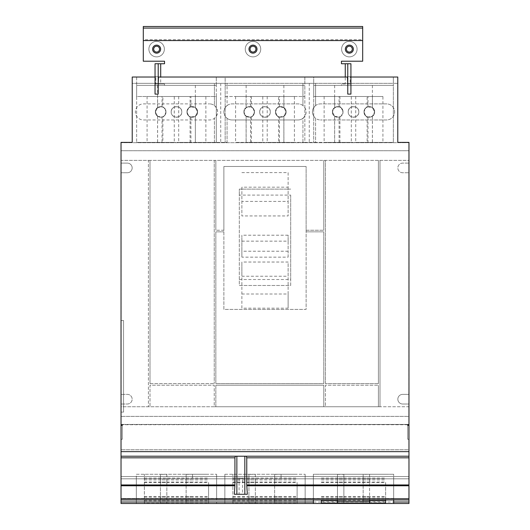 <?xml version="1.0" encoding="UTF-8"?>
<svg xmlns="http://www.w3.org/2000/svg" width="530" height="530" viewBox="0 0 530 530"><rect width="100%" height="100%" fill="white"/><g stroke="black" fill="none" stroke-linecap="round" stroke-linejoin="round"><path stroke-width="0.4" stroke-dasharray="2.65 1.99" d="M241.872 172.608L288.128 172.608L288.128 187.163L241.872 187.163L241.872 215.935L288.128 215.935L288.128 201.38L241.872 201.38M241.872 294.004L288.128 294.004L288.128 308.182L241.872 308.182L241.872 262.039L241.872 276.216L288.128 276.216L288.128 262.039L241.872 262.039M241.872 241.15L288.128 241.15L288.128 257.149L241.872 257.149L241.872 235.214L241.872 251.213L288.128 251.213L288.128 235.214L241.872 235.214M288.128 172.608L288.128 201.38M288.128 187.163L288.128 215.935M241.872 187.163L241.872 215.935M288.128 294.004L288.128 262.039M288.128 308.182L288.128 276.216M241.872 308.182L241.872 276.216M288.128 241.15L288.128 235.214M288.128 257.149L288.128 251.213M241.872 257.149L241.872 251.213M239.302 279.515L290.698 279.515L290.698 195.1L239.302 195.1L239.302 285.485L290.698 285.485L290.698 279.515M290.698 195.1L290.698 285.485L239.302 285.485L239.302 189.124L290.698 189.124L239.302 189.124L239.302 195.1M278.594 142.391L251.406 142.391L278.594 142.391L278.594 116.739C277.959 117.329 276.925 115.725 275.514 111.929A5.293 5.293 0 0 1 280.807 106.629A5.293 5.293 0 0 1 286.101 111.929A5.293 5.293 0 0 1 280.807 117.223A5.293 5.293 0 0 1 275.514 111.929C275.176 118.76 286.438 118.76 286.101 111.929C286.438 105.099 275.176 105.099 275.514 111.929C275.176 105.099 286.438 105.099 286.101 111.929C286.438 118.76 275.176 118.76 275.514 111.929C276.925 108.133 277.959 106.53 278.594 107.113L278.594 96.5L251.406 96.5L278.594 96.5M251.406 96.5L251.406 107.113C252.041 106.53 253.075 108.133 254.486 111.929A5.293 5.293 0 0 0 249.193 106.629A5.293 5.293 0 0 0 243.899 111.929L246.132 107.603A5.293 5.293 0 0 1 250.544 106.808L246.099 107.63L243.899 111.929L246.099 116.229L246.099 142.391L250.544 142.391L250.544 117.05A5.293 5.293 0 0 1 246.132 116.249L243.899 111.929A5.293 5.293 0 0 1 249.193 106.629A5.293 5.293 0 0 1 254.486 111.929A5.293 5.293 0 0 1 249.193 117.223A5.293 5.293 0 0 1 243.899 111.929C243.561 118.76 254.824 118.76 254.486 111.929C254.824 105.099 243.561 105.099 243.899 111.929C243.561 105.099 254.824 105.099 254.486 111.929C254.824 118.76 243.561 118.76 243.899 111.929A5.293 5.293 0 0 0 249.193 117.223A5.293 5.293 0 0 0 254.486 111.929C253.075 115.725 252.041 117.329 251.406 116.739L251.406 142.391M259.707 111.929A5.293 5.293 0 0 1 265 106.629A5.293 5.293 0 0 1 270.293 111.929A5.293 5.293 0 0 1 265 117.223A5.293 5.293 0 0 1 259.707 111.929C259.369 118.76 270.631 118.76 270.293 111.929C270.631 105.099 259.369 105.099 259.707 111.929C259.369 105.099 270.631 105.099 270.293 111.929C270.631 118.76 259.369 118.76 259.707 111.929A5.293 5.293 0 0 0 265 117.223A5.293 5.293 0 0 0 270.293 111.929A5.293 5.293 0 0 0 265 106.629A5.293 5.293 0 0 0 259.707 111.929M223.885 231.848L223.885 309.414L306.115 309.414L306.115 231.848L323.79 231.848L323.79 383.614L215.849 383.614L215.849 231.848L223.885 231.848L215.849 231.848L215.849 383.614L323.79 383.614L323.79 231.848L306.115 231.848L306.115 230.239L323.79 230.239L306.115 230.239L306.115 166.48L306.115 309.414L223.885 309.414L223.885 166.48L306.115 166.48L223.885 166.48L223.885 230.239L215.849 230.239L223.885 230.239L223.885 231.848M186.991 111.929A5.293 5.293 0 0 1 192.284 106.629A5.293 5.293 0 0 1 197.584 111.929A5.293 5.293 0 0 1 192.284 117.223A5.293 5.293 0 0 1 186.991 111.929C186.659 118.76 197.915 118.76 197.584 111.929C197.915 105.099 186.659 105.099 186.991 111.929A5.293 5.293 0 0 0 192.284 117.223A5.293 5.293 0 0 0 197.584 111.929L195.351 116.249A5.293 5.293 0 0 1 190.932 117.05L190.932 142.391L195.378 142.391L195.378 116.229L197.584 111.929C197.915 118.76 186.659 118.76 186.991 111.929C188.408 115.725 189.435 117.329 190.071 116.739C189.435 117.329 188.408 115.725 186.991 111.929C188.408 108.133 189.435 106.53 190.071 107.113C189.435 106.53 188.408 108.133 186.991 111.929C186.659 105.099 197.915 105.099 197.584 111.929L195.378 107.63L190.932 106.808A5.293 5.293 0 0 1 195.351 107.603L197.584 111.929A5.293 5.293 0 0 0 192.284 106.629A5.293 5.293 0 0 0 186.991 111.929M162.882 96.5L190.071 96.5L162.882 96.5L162.882 107.113C163.525 106.53 164.552 108.133 165.97 111.929A5.293 5.293 0 0 0 160.669 106.629A5.293 5.293 0 0 0 155.376 111.929A5.293 5.293 0 0 1 160.669 106.629A5.293 5.293 0 0 1 165.97 111.929A5.293 5.293 0 0 1 160.669 117.223A5.293 5.293 0 0 1 155.376 111.929C155.045 118.76 166.301 118.76 165.97 111.929C166.301 105.099 155.045 105.099 155.376 111.929C155.045 105.099 166.301 105.099 165.97 111.929C166.301 118.76 155.045 118.76 155.376 111.929L157.609 107.603A5.293 5.293 0 0 1 162.028 106.808L157.576 107.63L155.376 111.929A5.293 5.293 0 0 0 160.669 117.223A5.293 5.293 0 0 0 165.97 111.929C164.552 115.725 163.525 117.329 162.882 116.739L162.882 142.391L190.071 142.391L162.882 142.391M171.183 111.929A5.293 5.293 0 0 1 176.477 106.629A5.293 5.293 0 0 1 181.777 111.929A5.293 5.293 0 0 1 176.477 117.223A5.293 5.293 0 0 1 171.183 111.929C170.852 118.76 182.108 118.76 181.777 111.929C182.108 105.099 170.852 105.099 171.183 111.929A5.293 5.293 0 0 0 176.477 117.223A5.293 5.293 0 0 0 181.777 111.929C182.108 118.76 170.852 118.76 171.183 111.929C170.852 105.099 182.108 105.099 181.777 111.929A5.293 5.293 0 0 0 176.477 106.629A5.293 5.293 0 0 0 171.183 111.929M341.605 49.138A7.738 7.738 0 0 1 349.35 41.393A7.738 7.738 0 0 1 357.087 49.138A7.738 7.738 0 0 1 349.35 56.876A7.738 7.738 0 0 1 341.605 49.138A7.738 7.738 0 0 1 349.35 41.393A7.738 7.738 0 0 1 357.087 49.138A7.738 7.738 0 0 1 349.35 56.876A7.738 7.738 0 0 1 341.605 49.138M148.884 49.138A7.738 7.738 0 0 1 156.628 41.393A7.738 7.738 0 0 1 164.366 49.138A7.738 7.738 0 0 1 156.628 56.876A7.738 7.738 0 0 1 148.884 49.138A7.738 7.738 0 0 1 156.628 41.393A7.738 7.738 0 0 1 164.366 49.138A7.738 7.738 0 0 1 156.628 56.876A7.738 7.738 0 0 1 148.884 49.138M245.244 49.138A7.738 7.738 0 0 1 252.989 41.393A7.738 7.738 0 0 1 260.727 49.138A7.738 7.738 0 0 1 252.989 56.876A7.738 7.738 0 0 1 245.244 49.138A7.738 7.738 0 0 1 252.989 41.393A7.738 7.738 0 0 1 260.727 49.138A7.738 7.738 0 0 1 252.989 56.876A7.738 7.738 0 0 1 245.244 49.138M367.118 142.391L339.929 142.391L367.118 142.391L367.118 116.739C366.475 117.329 365.448 115.725 364.031 111.929A5.293 5.293 0 0 1 369.33 106.629A5.293 5.293 0 0 1 374.624 111.929A5.293 5.293 0 0 1 369.33 117.223A5.293 5.293 0 0 1 364.031 111.929C363.699 118.76 374.955 118.76 374.624 111.929C374.955 105.099 363.699 105.099 364.031 111.929C363.699 105.099 374.955 105.099 374.624 111.929C374.955 118.76 363.699 118.76 364.031 111.929C365.448 108.133 366.475 106.53 367.118 107.113L367.118 96.5L339.929 96.5L367.118 96.5M339.067 142.391L339.067 117.05A5.293 5.293 0 0 1 334.649 116.249L332.416 111.929A5.293 5.293 0 0 1 337.716 106.629A5.293 5.293 0 0 1 343.009 111.929A5.293 5.293 0 0 1 337.716 117.223A5.293 5.293 0 0 1 332.416 111.929C332.085 118.76 343.341 118.76 343.009 111.929C343.341 105.099 332.085 105.099 332.416 111.929A5.293 5.293 0 0 0 337.716 117.223A5.293 5.293 0 0 0 343.009 111.929C341.592 115.725 340.565 117.329 339.929 116.739C340.565 117.329 341.592 115.725 343.009 111.929C343.341 118.76 332.085 118.76 332.416 111.929L334.622 116.229L334.622 142.391L339.067 142.391L313.687 142.391L334.622 142.391M348.223 111.929A5.293 5.293 0 0 1 353.523 106.629A5.293 5.293 0 0 1 358.817 111.929A5.293 5.293 0 0 1 353.523 117.223A5.293 5.293 0 0 1 348.223 111.929C347.892 118.76 359.148 118.76 358.817 111.929C359.148 105.099 347.892 105.099 348.223 111.929A5.293 5.293 0 0 0 353.523 117.223A5.293 5.293 0 0 0 358.817 111.929C359.148 118.76 347.892 118.76 348.223 111.929C347.892 105.099 359.148 105.099 358.817 111.929A5.293 5.293 0 0 0 353.523 106.629A5.293 5.293 0 0 0 348.223 111.929M294.402 142.391L267.213 142.391L294.402 142.391L294.402 96.5L267.213 96.5L294.402 96.5M262.787 142.391L235.598 142.391L262.787 142.391L262.787 96.5L235.598 96.5L262.787 96.5M150.003 383.614L214.239 383.614L150.003 383.614L150.003 160.378L148.393 160.378L148.393 406.742L148.393 160.378L121.092 160.378L121.092 150.739L408.908 150.739L121.092 150.739L121.092 424.404L408.908 424.404L408.908 142.709L121.092 142.709L408.908 142.709L408.908 160.378L214.239 160.378L214.239 383.614L214.239 160.378L150.003 160.378L150.003 383.614M407.689 424.729L121.092 424.404L121.092 406.742L150.003 406.742L150.003 385.217L214.239 385.217L150.003 385.217L150.003 406.742L214.239 406.742L214.239 385.217L214.239 406.742L323.79 406.742L323.79 385.217L215.849 385.217L323.79 385.217L323.79 406.742L325.394 406.742L325.394 385.217L378.393 385.217L325.394 385.217L325.394 406.742L378.393 406.742L378.393 385.217L378.393 406.742L379.997 406.742L379.997 160.378L379.997 406.742L408.908 406.742L408.908 394.373L402.654 394.373A4.816 4.816 0 0 0 397.838 399.189A4.816 4.816 0 0 0 402.654 404.012L408.908 404.012L402.654 404.012A4.816 4.816 0 0 1 397.838 399.189A4.816 4.816 0 0 1 402.654 394.373L408.908 394.373L408.908 163.107L402.654 163.107A4.816 4.816 0 0 0 397.838 167.924A4.816 4.816 0 0 0 402.654 172.747L408.908 172.747L402.654 172.747A4.816 4.816 0 0 1 397.838 167.924A4.816 4.816 0 0 1 402.654 163.107L408.908 163.107L408.908 160.378L121.092 160.378L121.092 172.747L127.346 172.747A4.816 4.816 0 0 0 132.162 167.924A4.816 4.816 0 0 0 127.346 163.107L121.092 163.107L127.346 163.107A4.816 4.816 0 0 1 132.162 167.924A4.816 4.816 0 0 1 127.346 172.747L121.092 172.747L121.092 404.012L127.346 404.012A4.816 4.816 0 0 0 132.162 399.189A4.816 4.816 0 0 0 127.346 394.373L121.092 394.373L127.346 394.373A4.816 4.816 0 0 1 132.162 399.189A4.816 4.816 0 0 1 127.346 404.012L121.092 404.012L121.092 406.742L408.908 406.742L408.908 416.375L121.092 416.375L408.908 416.375L408.908 424.404L121.025 424.729L121.025 142.391L132.222 142.391L132.222 83.349L214.418 83.349L214.418 105.543C218.572 109.796 218.572 114.056 214.418 118.316L214.418 142.391L227.065 142.391L227.065 118.316C222.911 114.056 222.911 109.796 227.065 105.543L227.065 83.349L214.418 83.349L214.418 105.543A8.029 8.029 0 0 0 209.549 103.9A8.029 8.029 0 0 1 217.578 111.929A8.029 8.029 0 0 1 209.549 119.959L143.411 119.959A8.029 8.029 0 0 1 135.382 111.929A8.029 8.029 0 0 1 143.411 103.9L209.549 103.9L143.411 103.9A8.029 8.029 0 0 0 135.382 111.929A8.029 8.029 0 0 0 143.411 119.959L209.549 119.959A8.029 8.029 0 0 0 214.418 118.316L214.418 142.391L227.065 142.391L227.065 118.316A8.029 8.029 0 0 0 231.928 119.959A8.029 8.029 0 0 1 223.898 111.929A8.029 8.029 0 0 1 231.928 103.9L298.072 103.9A8.029 8.029 0 0 1 306.101 111.929A8.029 8.029 0 0 1 298.072 119.959L231.928 119.959L298.072 119.959A8.029 8.029 0 0 0 302.935 118.316L302.935 142.391L315.582 142.391L315.582 118.316C311.428 114.056 311.428 109.796 315.582 105.543L315.582 83.349L302.935 83.349L302.935 105.543A8.029 8.029 0 0 0 298.072 103.9L231.928 103.9A8.029 8.029 0 0 0 227.065 105.543L227.065 83.349L302.935 83.349L302.935 105.543C307.089 109.796 307.089 114.056 302.935 118.316L302.935 142.391L315.582 142.391L315.582 118.316A8.029 8.029 0 0 0 320.451 119.959A8.029 8.029 0 0 1 312.422 111.929A8.029 8.029 0 0 1 320.451 103.9L386.589 103.9A8.029 8.029 0 0 1 394.618 111.929A8.029 8.029 0 0 1 386.589 119.959L320.451 119.959L386.589 119.959A8.029 8.029 0 0 0 394.618 111.929A8.029 8.029 0 0 0 386.589 103.9L320.451 103.9A8.029 8.029 0 0 0 315.582 105.543L315.582 83.349L397.778 83.349L397.778 77.022L350.164 77.022L350.164 83.978L341.446 83.978L341.446 85.37L313.687 85.37L313.687 142.391L313.687 96.5L334.622 96.5L334.622 107.63L332.416 111.929L334.649 107.603A5.293 5.293 0 0 1 339.067 106.808L334.622 107.63M378.393 383.614L325.394 383.614L378.393 383.614L378.393 160.378L378.393 383.614M205.878 142.391L178.69 142.391L205.878 142.391L205.878 96.5L178.69 96.5L205.878 96.5M174.264 142.391L147.075 142.391L174.264 142.391L174.264 96.5L147.075 96.5L174.264 96.5M382.925 142.391L355.736 142.391L382.925 142.391L382.925 96.5L355.736 96.5L382.925 96.5M351.31 142.391L324.121 142.391L351.31 142.391L351.31 96.5L324.121 96.5L351.31 96.5M334.622 116.229L339.067 117.05M350.164 83.978L341.446 83.978L341.446 85.37L393.353 85.37L393.353 142.391L367.972 142.391L393.353 142.391L393.353 85.37L313.687 85.37L393.353 85.37L313.687 85.37L313.687 77.022L304.836 77.022L304.836 85.37L225.164 85.37L304.836 85.37L225.164 85.37L304.836 85.37L304.836 142.391L279.456 142.391L283.901 142.391L283.901 116.229L286.101 111.929L283.868 116.249A5.293 5.293 0 0 1 279.456 117.05L279.456 142.391M279.456 117.05L283.901 116.229M250.544 106.808L250.544 96.5L246.099 96.5L246.099 107.63M283.901 107.63L279.456 106.808A5.293 5.293 0 0 1 283.868 107.603L286.101 111.929L283.901 107.63L283.901 96.5L279.456 96.5L279.456 106.808M267.213 96.5L267.213 142.391M235.598 96.5L235.598 142.391M251.406 116.739C252.041 117.329 253.075 115.725 254.486 111.929C253.075 108.133 252.041 106.53 251.406 107.113M278.594 107.113C277.959 106.53 276.925 108.133 275.514 111.929C276.925 115.725 277.959 117.329 278.594 116.739M250.544 96.5L279.456 96.5M250.544 142.391L246.099 142.391M246.099 116.229L250.544 117.05M283.901 142.391L304.836 142.391L304.836 96.5L225.164 96.5L225.164 77.022L216.313 77.022L216.313 85.37L136.647 85.37L216.313 85.37L136.647 85.37L216.313 85.37L216.313 142.391L190.932 142.391M190.932 117.05L195.378 116.229M332.416 111.929C332.085 105.099 343.341 105.099 343.009 111.929C341.592 108.133 340.565 106.53 339.929 107.113C340.565 106.53 341.592 108.133 343.009 111.929A5.293 5.293 0 0 0 337.716 106.629A5.293 5.293 0 0 0 332.416 111.929M275.514 111.929A5.293 5.293 0 0 0 280.807 117.223A5.293 5.293 0 0 0 286.101 111.929A5.293 5.293 0 0 0 280.807 106.629A5.293 5.293 0 0 0 275.514 111.929M215.849 406.742L215.849 385.217L215.849 406.742M325.394 383.614L325.394 160.378L325.394 383.614M215.849 230.239L215.849 160.378L215.849 230.239M323.79 160.378L323.79 230.239L323.79 160.378M162.028 106.808L162.028 96.5L157.576 96.5L157.576 107.63M162.028 96.5L190.932 96.5L190.932 106.808M190.932 96.5L195.378 96.5L195.378 107.63M178.69 96.5L178.69 142.391M147.075 96.5L147.075 142.391M190.071 107.113L190.071 96.5M190.071 142.391L190.071 116.739M162.882 116.739C163.525 117.329 164.552 115.725 165.97 111.929C164.552 108.133 163.525 106.53 162.882 107.113M155.376 111.929L157.576 116.229L162.028 117.05A5.293 5.293 0 0 1 157.609 116.249L155.376 111.929M162.028 142.391L136.647 142.391L162.028 142.391L162.028 117.05M157.576 116.229L157.576 142.391M353.364 49.138A4.015 4.015 0 0 0 349.35 45.123A4.015 4.015 0 0 0 345.335 49.138A4.015 4.015 0 0 0 349.35 53.152A4.015 4.015 0 0 0 353.364 49.138A4.015 4.015 0 0 0 349.35 45.123A4.015 4.015 0 0 0 345.335 49.138A4.015 4.015 0 0 0 349.35 53.152A4.015 4.015 0 0 0 353.364 49.138A4.015 4.015 0 0 1 349.35 53.152A4.015 4.015 0 0 1 345.335 49.138A4.015 4.015 0 0 1 349.35 45.123A4.015 4.015 0 0 1 353.364 49.138M160.643 49.138A4.015 4.015 0 0 0 156.628 45.123A4.015 4.015 0 0 0 152.614 49.138A4.015 4.015 0 0 0 156.628 53.152A4.015 4.015 0 0 0 160.643 49.138A4.015 4.015 0 0 0 156.628 45.123A4.015 4.015 0 0 0 152.614 49.138A4.015 4.015 0 0 0 156.628 53.152A4.015 4.015 0 0 0 160.643 49.138A4.015 4.015 0 0 1 156.628 53.152A4.015 4.015 0 0 1 152.614 49.138A4.015 4.015 0 0 1 156.628 45.123A4.015 4.015 0 0 1 160.643 49.138M257.004 49.138A4.015 4.015 0 0 0 252.989 45.123A4.015 4.015 0 0 0 248.974 49.138A4.015 4.015 0 0 0 252.989 53.152A4.015 4.015 0 0 0 257.004 49.138A4.015 4.015 0 0 1 252.989 53.152A4.015 4.015 0 0 1 248.974 49.138A4.015 4.015 0 0 1 252.989 45.123A4.015 4.015 0 0 1 257.004 49.138A4.015 4.015 0 0 0 252.989 45.123A4.015 4.015 0 0 0 248.974 49.138A4.015 4.015 0 0 0 252.989 53.152A4.015 4.015 0 0 0 257.004 49.138M339.067 106.808L339.067 96.5L334.622 96.5M339.067 96.5L367.972 96.5L367.972 106.808A5.293 5.293 0 0 1 372.391 107.603L374.624 111.929L372.424 107.63L367.972 106.808M355.736 96.5L355.736 142.391M324.121 96.5L324.121 142.391M339.929 116.739L339.929 142.391M339.929 96.5L339.929 107.113M367.118 107.113C366.475 106.53 365.448 108.133 364.031 111.929C365.448 115.725 366.475 117.329 367.118 116.739M367.972 96.5L372.424 96.5L372.424 107.63M374.624 111.929A5.293 5.293 0 0 0 369.33 106.629A5.293 5.293 0 0 0 364.031 111.929A5.293 5.293 0 0 0 369.33 117.223A5.293 5.293 0 0 0 374.624 111.929L372.391 116.249A5.293 5.293 0 0 1 367.972 117.05L372.424 116.229L374.624 111.929M367.972 117.05L367.972 142.391M372.424 142.391L372.424 116.229M372.424 96.5L313.687 96.5L313.687 83.349L304.836 83.349L304.836 96.5L283.901 96.5M246.099 96.5L225.164 96.5L225.164 142.391L225.164 83.349L304.836 83.349L304.836 77.022L313.687 77.022L313.687 83.349L393.353 83.349L393.353 77.022L393.353 85.37L393.353 83.349L397.778 83.349L397.778 142.391L408.975 142.391L408.975 424.729M195.378 142.391L216.313 142.391L216.313 96.5L195.378 96.5M363.156 482.433L363.156 474.27L321.399 474.27L385.641 474.27L363.156 474.27L363.156 503.149L363.156 482.433L385.641 482.433L385.641 503.149M385.641 499.962L385.641 482.433M363.156 501.671L385.641 501.671M363.156 503.149L369.582 503.149L369.582 500.446L337.458 500.446L337.458 474.27L337.458 499.962M369.582 499.962L369.582 474.27L363.156 474.39M343.884 474.39L343.884 503.149L337.458 503.149L337.458 500.446L343.884 500.446L343.884 474.39L337.458 474.39M369.582 474.39L369.582 500.446L363.156 500.446M321.399 503.149L321.399 499.962M321.399 501.671L343.884 501.671M343.884 503.149L343.884 500.446M274.639 482.433L274.639 474.27L232.882 474.27L297.118 474.27L274.639 474.27L274.639 503.149L274.639 482.433L297.118 482.433L297.118 503.149L297.118 482.433M274.639 501.671L297.118 501.671M274.639 503.149L297.118 503.149M248.941 478.12L248.941 503.149L248.941 474.27L248.941 478.12L281.059 478.12L281.059 474.27L274.639 474.39M281.059 474.39L281.059 478.12M281.059 501.671L248.941 501.671M281.059 503.149L248.941 503.149M255.361 474.39L255.361 503.149L255.361 474.39L248.941 474.39M232.882 503.149L232.882 474.27L232.882 503.149L255.361 503.149M232.882 501.671L255.361 501.671M186.116 482.433L186.116 474.27L144.359 474.27L208.601 474.27L186.116 474.27L186.116 503.149L186.116 482.433L208.601 482.433L208.601 503.149L208.601 482.433M186.116 501.671L208.601 501.671M186.116 503.149L208.601 503.149M160.418 478.12L160.418 503.149L160.418 474.27L160.418 478.12L192.542 478.12L192.542 474.27L186.116 474.39M192.542 474.39L192.542 478.12M192.542 501.671L160.418 501.671M192.542 503.149L160.418 503.149M166.844 474.39L166.844 503.149L166.844 474.39L160.418 474.39M144.359 503.149L144.359 474.27L144.359 503.149L166.844 503.149M144.359 501.671L166.844 501.671M155.813 77.022L155.184 77.022L155.045 83.978L155.045 76.704L155.045 94.095L158.205 94.095L158.205 76.704L155.045 76.704L158.205 76.704L158.205 83.978L155.045 83.978L155.045 63.739L160.709 63.739L160.709 83.978L164.532 83.978L164.532 85.37L164.532 83.978L155.813 83.978L155.813 77.022L136.647 77.022L136.647 85.37L136.647 83.349L216.313 83.349L216.313 77.022L225.164 77.022L225.164 83.349L216.313 83.349L216.313 96.5L136.647 96.5L136.647 142.391L136.647 85.37L136.647 96.5L157.576 96.5M347.766 76.704L350.926 76.704L347.766 76.704L347.766 94.095L350.926 94.095L350.926 76.704L350.926 83.978L347.766 83.978L347.766 76.704M362.679 26.5L362.679 61.215L341.446 61.215L341.446 63.739L350.926 63.739L350.926 83.978L350.794 77.022L350.164 77.022M160.709 63.739L164.532 63.739L164.532 61.215L143.292 61.215L143.292 39.717L362.679 39.717M143.292 39.717L143.292 26.5M220.738 83.349L220.738 142.391M309.262 83.349L309.262 142.391M136.647 77.022L136.647 83.349L132.222 83.349L132.222 77.022L136.647 77.022M160.709 83.978L155.813 83.978M158.205 63.739L158.205 83.978M158.536 77.022L347.435 77.022M347.766 63.739L347.766 83.978M123.556 412.082L121.025 412.082L121.025 320.537L121.025 412.082L123.556 412.082L123.556 320.537L121.025 320.537L123.556 320.537L121.025 320.537L121.025 412.082L121.025 320.537L123.556 320.537L121.025 320.537L121.025 412.082L123.556 412.082L121.025 412.082L121.025 320.537L123.556 320.537L121.025 320.537L121.025 412.082L123.556 412.082L123.556 320.537L121.025 320.537L123.556 320.537L121.025 320.537L121.025 412.082L121.025 320.537L123.556 320.537L121.025 320.537L121.025 412.082L123.556 412.082L121.025 412.082L121.025 320.537L123.556 320.537L123.556 412.082L121.025 412.082L123.556 412.082L123.556 320.537L123.556 412.082L121.025 412.082L121.025 320.537L121.025 412.082L123.556 412.082L121.025 412.082L121.025 320.537L123.556 320.537L123.556 412.082L121.025 412.082L123.556 412.082L123.556 320.537M313.369 503.5L313.369 474.27L393.671 474.27L313.369 474.27L313.369 499.962L393.671 499.962L393.671 474.27L393.671 503.5M224.852 474.27L305.147 474.27L224.852 474.27L224.852 503.5L305.147 503.5L305.147 474.27L305.147 503.5L224.852 503.5L224.852 474.27M136.329 474.27L216.631 474.27L136.329 474.27L136.329 503.5L216.631 503.5L216.631 474.27L216.631 499.962L136.329 499.962L136.329 474.27M155.184 83.978L158.536 83.978M347.435 83.978L350.794 83.978M313.369 498.465L313.369 478.809L313.369 498.465L121.025 498.465L121.025 476.563L121.025 499.962L121.025 424.477L122.311 424.729M313.369 476.563L313.369 478.809L313.369 476.563L121.025 476.563L121.025 503.5L121.025 476.563L121.025 503.5L121.025 476.563L313.369 476.563M393.671 478.809L393.671 499.962L393.671 476.563L393.671 478.809L408.975 478.809L408.975 499.962L216.631 499.962L216.631 476.563L216.631 503.5L408.975 503.5L408.975 476.563L216.631 476.563L408.975 476.563L408.975 503.5L305.147 503.5L305.147 502.003L305.147 503.5L408.975 503.5L408.975 476.563L305.147 476.563L305.147 502.003L305.147 476.563L408.975 476.563L408.975 499.962L408.975 476.563L393.671 476.563L408.975 476.563L408.975 478.809L408.975 476.563L121.025 476.563L408.975 476.563L408.975 502.003L408.975 476.563L121.025 476.563L224.852 476.563L224.852 502.003L224.852 476.563L121.025 476.563L408.975 476.563L408.975 503.5L121.025 503.5L121.025 478.809L121.025 498.465L136.329 498.465L136.329 478.809L136.329 503.5L121.025 503.5L408.975 503.5L408.975 478.809L216.631 478.809L393.671 478.809M136.329 476.563L136.329 478.809L136.329 476.563L121.025 476.563L136.329 476.563M313.369 499.962L121.025 499.962L136.329 499.962L136.329 498.465M407.689 425.332L407.689 439.257L407.689 425.332L408.975 425.332L408.975 439.257L408.975 425.332M122.311 425.332L122.311 439.257L122.311 425.332L121.025 425.332L121.025 439.257L121.025 425.332M407.689 439.257L408.975 439.257L407.689 439.257M121.025 499.962L393.671 499.962M224.852 503.5L121.025 503.5L224.852 503.5M408.975 503.5L121.025 503.5L408.975 503.5L408.975 502.003L408.975 503.5M408.975 499.962L408.975 449.771L121.025 449.771L408.975 449.771L408.975 424.477L121.025 424.729M122.311 439.257L121.025 439.257L122.311 439.257M247.331 494.271L234.359 494.271M242.614 478.206L239.083 478.206L242.614 478.206L242.614 494.271L239.083 494.271L242.614 494.271M239.083 478.206L239.083 494.271M334.649 116.249L334.649 142.391M283.868 116.249L283.868 142.391M283.868 85.37L283.868 107.603M246.132 85.37L246.132 107.603M246.132 116.249L246.132 142.391M195.351 116.249L195.351 142.391M195.351 85.37L195.351 107.603M157.609 85.37L157.609 107.603M157.609 116.249L157.609 142.391M372.391 85.37L372.391 107.603M334.649 85.37L334.649 107.603M372.391 116.249L372.391 142.391M363.156 478.12L385.641 478.12M363.156 497.06L385.641 497.06M363.156 498.968L385.641 498.968M363.156 496.703L385.641 496.703M363.156 482.075L385.641 482.075M363.156 479.875L385.641 479.875M369.582 482.433L337.458 482.433M369.582 478.12L337.458 478.12M369.582 497.06L337.458 497.06M369.582 498.968L337.458 498.968M369.582 496.703L337.458 496.703M369.582 482.075L337.458 482.075M321.399 482.433L343.884 482.433M321.399 478.12L343.884 478.12M321.399 497.06L343.884 497.06M321.399 498.968L343.884 498.968M321.399 496.703L343.884 496.703M321.399 482.075L343.884 482.075M321.399 479.875L343.884 479.875M369.582 479.875L337.458 479.875M274.639 478.12L297.118 478.12M274.639 497.06L297.118 497.06M274.639 498.968L297.118 498.968M274.639 500.446L297.118 500.446M274.639 496.703L297.118 496.703M274.639 482.075L297.118 482.075M274.639 479.875L297.118 479.875M281.059 482.433L248.941 482.433M281.059 497.06L248.941 497.06M281.059 498.968L248.941 498.968M281.059 500.446L248.941 500.446M281.059 496.703L248.941 496.703M281.059 482.075L248.941 482.075M232.882 482.433L255.361 482.433M232.882 478.12L255.361 478.12M232.882 497.06L255.361 497.06M232.882 498.968L255.361 498.968M232.882 500.446L255.361 500.446M232.882 496.703L255.361 496.703M232.882 482.075L255.361 482.075M232.882 479.875L255.361 479.875M281.059 479.875L248.941 479.875M186.116 478.12L208.601 478.12M186.116 497.06L208.601 497.06M186.116 498.968L208.601 498.968M186.116 500.446L208.601 500.446M186.116 496.703L208.601 496.703M186.116 482.075L208.601 482.075M186.116 479.875L208.601 479.875M192.542 482.433L160.418 482.433M192.542 497.06L160.418 497.06M192.542 498.968L160.418 498.968M192.542 500.446L160.418 500.446M192.542 496.703L160.418 496.703M192.542 482.075L160.418 482.075M144.359 482.433L166.844 482.433M144.359 478.12L166.844 478.12M144.359 497.06L166.844 497.06M144.359 498.968L166.844 498.968M144.359 500.446L166.844 500.446M144.359 496.703L166.844 496.703M144.359 482.075L166.844 482.075M144.359 479.875L166.844 479.875M192.542 479.875L160.418 479.875M345.262 63.739L345.262 83.978M393.671 498.465L216.631 498.465M408.975 502.003L216.631 502.003M313.369 478.809L121.025 478.809L313.369 478.809M408.975 478.809L121.025 478.809L408.975 478.809M136.329 502.003L121.025 502.003M136.329 478.809L121.025 478.809L136.329 478.809M408.975 498.776L121.025 498.776"/><path stroke-width="0.79" d="M250.047 49.138A2.942 2.942 0 0 1 252.989 46.196A2.942 2.942 0 0 1 255.924 49.138A2.942 2.942 0 0 1 252.989 52.072A2.942 2.942 0 0 1 250.047 49.138M346.408 49.138A2.942 2.942 0 0 1 349.35 46.196A2.942 2.942 0 0 1 352.284 49.138A2.942 2.942 0 0 1 349.35 52.072A2.942 2.942 0 0 1 346.408 49.138M153.687 49.138A2.942 2.942 0 0 1 156.628 46.196A2.942 2.942 0 0 1 159.563 49.138A2.942 2.942 0 0 1 156.628 52.072A2.942 2.942 0 0 1 153.687 49.138M248.974 49.138A4.015 4.015 0 0 1 252.989 45.123A4.015 4.015 0 0 1 257.004 49.138A4.015 4.015 0 0 1 252.989 53.152A4.015 4.015 0 0 1 248.974 49.138M353.364 49.138A4.015 4.015 0 0 1 349.35 53.152A4.015 4.015 0 0 1 345.335 49.138A4.015 4.015 0 0 1 349.35 45.123A4.015 4.015 0 0 1 353.364 49.138M160.643 49.138A4.015 4.015 0 0 1 156.628 53.152A4.015 4.015 0 0 1 152.614 49.138A4.015 4.015 0 0 1 156.628 45.123A4.015 4.015 0 0 1 160.643 49.138M347.766 63.739L347.766 94.095L350.926 94.095L350.926 63.739L341.446 63.739L341.446 61.215L362.679 61.215L362.679 26.5L143.292 26.5L143.292 61.215L164.532 61.215L164.532 63.739L158.205 63.739L158.205 94.095L155.045 94.095L155.045 63.739L158.205 63.739M362.679 28.083L143.292 28.083M337.458 499.962L337.458 503.149L385.641 503.149L385.641 499.962M369.582 503.149L369.582 501.671L337.458 501.671M369.582 501.671L369.582 499.962M321.399 499.962L321.399 503.149L337.458 503.149M362.679 40.565L143.292 40.565M122.311 424.729L122.311 425.332L122.311 424.729L121.025 424.729L121.025 142.391L132.222 142.391L132.222 77.022L155.045 77.022M158.205 83.978L158.536 77.022L347.435 77.022L347.766 83.978M350.926 77.022L397.778 77.022L397.778 142.391L408.975 142.391L408.975 424.729L407.689 424.729L407.689 425.332L407.689 424.729M393.671 499.962L393.671 503.5L313.369 503.5L313.369 499.962M408.975 424.729L408.975 425.332L407.689 425.332M408.975 425.332L408.975 503.5L393.671 503.5M122.311 425.332L121.025 425.332L121.025 503.5L313.369 503.5M246.331 456.204L408.975 456.204L121.025 456.204L246.331 456.204L246.761 457.814L246.761 484.95L247.331 494.271L244.827 494.271L244.827 456.204M408.975 499.962L121.025 499.962M121.025 425.332L121.025 424.729M236.864 456.204L236.864 494.271L234.359 494.271L234.929 484.95L234.929 457.814L235.36 456.204M236.864 494.271L244.827 494.271M369.582 500.446L385.641 500.446M321.399 500.446L337.458 500.446M345.262 63.739L345.262 77.022M160.709 63.739L160.709 77.022M408.975 502.003L393.671 502.003M408.975 451.646L121.025 451.646M313.369 502.003L121.025 502.003M234.929 457.814L121.025 457.814M234.929 484.95L121.025 484.95M408.975 457.814L246.761 457.814M408.975 484.95L246.761 484.95M408.975 485.772L246.788 485.772M408.975 498.73L121.025 498.73M234.903 485.772L121.025 485.772"/></g></svg>

